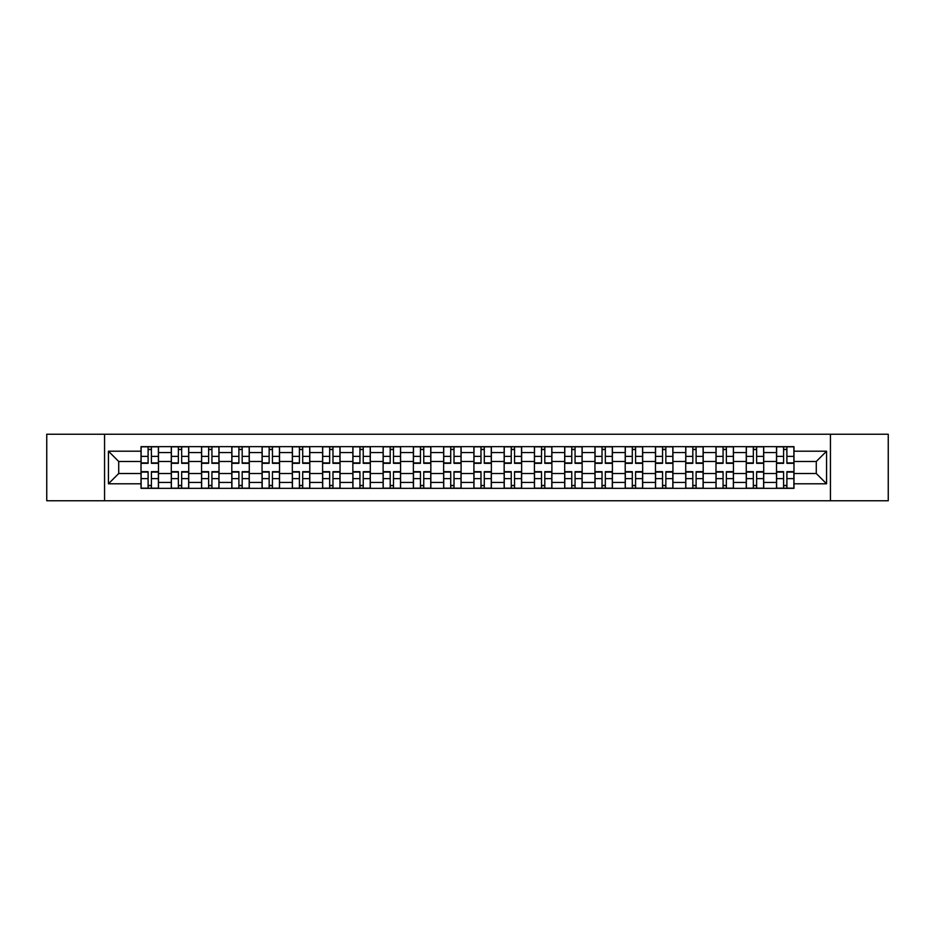 <?xml version="1.0" encoding="UTF-8"?>
<svg xmlns="http://www.w3.org/2000/svg" width="935" height="935" viewBox="0 0 935 935"><rect width="100%" height="100%" fill="white"/><g stroke="black" fill="none" stroke-linecap="round" stroke-linejoin="round"><path stroke-width="1.4" d="M830.444 500.763L888.25 500.763L888.25 434.237L46.75 434.237L46.75 500.763L830.444 500.763L830.444 434.237M171.292 488.35L171.292 452.563L158.482 452.563L158.482 488.35M158.482 452.563L158.482 446.649M171.292 452.563L171.292 446.649M188.741 446.649L188.741 488.35M201.551 488.35L201.551 446.649M219.012 446.649L219.012 488.35M231.81 488.35L231.81 446.649M249.271 446.649L249.271 488.35M262.069 488.35L262.069 446.649M279.53 446.649L279.53 488.35M292.328 488.35L292.328 446.649M309.789 446.649L309.789 488.35M322.598 488.35L322.598 446.649M340.048 446.649L340.048 488.35M352.857 488.35L352.857 446.649M370.318 446.649L370.318 488.35M383.116 488.35L383.116 446.649M400.577 446.649L400.577 488.35M413.375 488.35L413.375 446.649M430.836 446.649L430.836 488.35M443.646 488.35L443.646 446.649M461.095 446.649L461.095 488.35M473.905 488.35L473.905 446.649M491.354 446.649L491.354 488.35M504.164 488.35L504.164 446.649M521.625 446.649L521.625 488.35M534.423 488.35L534.423 446.649M551.884 446.649L551.884 488.35M564.682 488.35L564.682 446.649M582.143 446.649L582.143 488.35M594.952 488.35L594.952 446.649M612.402 446.649L612.402 488.35M625.211 488.35L625.211 446.649M642.672 446.649L642.672 488.35M655.47 488.35L655.47 446.649M672.931 446.649L672.931 488.35M685.729 488.35L685.729 446.649M703.19 446.649L703.19 488.35M715.988 488.35L715.988 446.649M733.449 446.649L733.449 488.35M746.259 488.35L746.259 446.649M763.708 446.649L763.708 488.35M776.517 488.35L776.517 446.649M776.517 473.519L763.708 473.519M746.259 473.519L733.449 473.519M715.988 473.519L703.19 473.519M685.729 473.519L672.931 473.519M655.47 473.519L642.672 473.519M625.211 473.519L612.402 473.519M594.952 473.519L582.143 473.519M564.682 473.519L551.884 473.519M534.423 473.519L521.625 473.519M504.164 473.519L491.354 473.519M473.905 473.519L461.095 473.519M443.646 473.519L430.836 473.519M413.375 473.519L400.577 473.519M383.116 473.519L370.318 473.519M352.857 473.519L340.048 473.519M322.598 473.519L309.789 473.519M292.328 473.519L279.53 473.519M262.069 473.519L249.271 473.519M231.81 473.519L219.012 473.519M201.551 473.519L188.741 473.519M171.292 473.519L158.482 473.519M776.517 461.481L763.708 461.481M746.259 461.481L733.449 461.481M715.988 461.481L703.19 461.481M685.729 461.481L672.931 461.481M655.47 461.481L642.672 461.481M625.211 461.481L612.402 461.481M594.952 461.481L582.143 461.481M564.682 461.481L551.884 461.481M534.423 461.481L521.625 461.481M504.164 461.481L491.354 461.481M473.905 461.481L461.095 461.481M443.646 461.481L430.836 461.481M413.375 461.481L400.577 461.481M383.116 461.481L370.318 461.481M352.857 461.481L340.048 461.481M322.598 461.481L309.789 461.481M292.328 461.481L279.53 461.481M262.069 461.481L249.271 461.481M231.81 461.481L219.012 461.481M201.551 461.481L188.741 461.481M171.292 461.481L158.482 461.481M118.722 473.519L141.021 473.519L141.021 461.481L118.722 461.481L118.722 473.519L108.437 483.792L108.437 451.208L141.021 451.208L141.021 461.481M793.979 461.481L793.979 473.519L816.278 473.519L816.278 461.481L793.979 461.481L793.979 446.649L141.021 446.649L141.021 451.208M793.979 451.208L826.563 451.208L826.563 483.792L793.979 483.792L793.979 473.519M141.021 473.519L141.021 488.35L793.979 488.35L793.979 483.792M141.021 483.792L108.437 483.792M104.556 500.763L104.556 434.237M151.4 485.44L148.104 485.44M148.104 449.56L151.4 449.56M181.671 485.44L178.363 485.44M178.363 449.56L181.671 449.56M211.929 485.44L208.634 485.44M208.634 449.56L211.929 449.56M242.188 485.44L238.892 485.44M238.892 449.56L242.188 449.56M272.447 485.44L269.151 485.44M269.151 449.56L272.447 449.56M302.706 485.44L299.41 485.44M299.41 449.56L302.706 449.56M332.977 485.44L329.669 485.44M329.669 449.56L332.977 449.56M363.236 485.44L359.94 485.44M359.94 449.56L363.236 449.56M393.495 485.44L390.199 485.44M390.199 449.56L393.495 449.56M423.754 485.44L420.458 485.44M420.458 449.56L423.754 449.56M454.013 485.44L450.717 485.44M450.717 449.56L454.013 449.56M484.283 485.44L480.987 485.44M480.987 449.56L484.283 449.56M514.542 485.44L511.246 485.44M511.246 449.56L514.542 449.56M544.801 485.44L541.505 485.44M541.505 449.56L544.801 449.56M575.06 485.44L571.764 485.44M571.764 449.56L575.06 449.56M605.331 485.44L602.023 485.44M602.023 449.56L605.331 449.56M635.59 485.44L632.294 485.44M632.294 449.56L635.59 449.56M665.849 485.44L662.553 485.44M662.553 449.56L665.849 449.56M696.107 485.44L692.812 485.44M692.812 449.56L696.107 449.56M726.366 485.44L723.071 485.44M723.071 449.56L726.366 449.56M756.637 485.44L753.329 485.44M753.329 449.56L756.637 449.56M786.896 485.44L783.6 485.44M783.6 449.56L786.896 449.56M108.437 451.208L118.722 461.481M816.278 473.519L826.563 483.792M816.278 461.481L826.563 451.208M151.4 463.328L151.4 446.837L158.389 446.837L158.389 463.328L151.4 463.328M148.104 449.361L151.4 449.361M148.104 446.837L141.127 446.837L141.127 463.328L148.104 463.328L148.104 446.837L154.217 446.837M148.104 471.672L148.104 488.163L141.127 488.163L141.127 471.672L148.104 471.672M151.4 485.639L148.104 485.639M151.4 488.163L158.389 488.163L158.389 471.672L151.4 471.672L151.4 488.163L145.299 488.163M181.671 463.328L181.671 446.837L188.648 446.837L188.648 463.328L181.671 463.328M178.363 449.361L181.671 449.361M178.363 446.837L171.385 446.837L171.385 463.328L178.363 463.328L178.363 446.837L181.671 446.837M211.929 463.328L211.929 446.837L218.907 446.837L218.907 463.328L211.929 463.328M208.634 449.361L211.929 449.361M208.634 446.837L201.644 446.837L201.644 463.328L208.634 463.328L208.634 446.837L214.734 446.837M178.363 471.672L178.363 488.163L171.385 488.163L171.385 471.672L178.363 471.672M181.671 485.639L178.363 485.639M181.671 488.163L188.648 488.163L188.648 471.672L181.671 471.672L181.671 488.163L178.363 488.163M208.634 471.672L208.634 488.163L201.644 488.163L201.644 471.672L208.634 471.672M211.929 485.639L208.634 485.639M211.929 488.163L218.907 488.163L218.907 471.672L211.929 471.672L211.929 488.163L205.817 488.163M242.188 463.328L242.188 446.837L249.177 446.837L249.177 463.328L242.188 463.328M238.892 449.361L242.188 449.361M238.892 446.837L231.903 446.837L231.903 463.328L238.892 463.328L238.892 446.837L242.188 446.837M272.447 463.328L272.447 446.837L279.436 446.837L279.436 463.328L272.447 463.328M269.151 449.361L272.447 449.361M269.151 446.837L262.174 446.837L262.174 463.328L269.151 463.328L269.151 446.837L275.264 446.837M302.706 463.328L302.706 446.837L309.695 446.837L309.695 463.328L302.706 463.328M299.41 449.361L302.706 449.361M299.41 446.837L292.433 446.837L292.433 463.328L299.41 463.328L299.41 446.837L305.523 446.837M238.892 471.672L238.892 488.163L231.903 488.163L231.903 471.672L238.892 471.672M242.188 485.639L238.892 485.639M242.188 488.163L249.177 488.163L249.177 471.672L242.188 471.672L242.188 488.163L236.076 488.163M269.151 471.672L269.151 488.163L262.174 488.163L262.174 471.672L269.151 471.672M272.447 485.639L269.151 485.639M272.447 488.163L279.436 488.163L279.436 471.672L272.447 471.672L272.447 488.163L266.335 488.163M299.41 471.672L299.41 488.163L292.433 488.163L292.433 471.672L299.41 471.672M302.706 485.639L299.41 485.639M302.706 488.163L309.695 488.163L309.695 471.672L302.706 471.672L302.706 488.163L296.605 488.163M332.977 463.328L332.977 446.837L339.954 446.837L339.954 463.328L332.977 463.328M329.669 449.361L332.977 449.361M329.669 446.837L322.692 446.837L322.692 463.328L329.669 463.328L329.669 446.837L335.782 446.837M329.669 471.672L329.669 488.163L322.692 488.163L322.692 471.672L329.669 471.672M332.977 485.639L329.669 485.639M332.977 488.163L339.954 488.163L339.954 471.672L332.977 471.672L332.977 488.163L326.864 488.163M363.236 463.328L363.236 446.837L370.213 446.837L370.213 463.328L363.236 463.328M359.94 449.361L363.236 449.361M359.94 446.837L352.951 446.837L352.951 463.328L359.94 463.328L359.94 446.837L366.052 446.837M359.94 471.672L359.94 488.163L352.951 488.163L352.951 471.672L359.94 471.672M363.236 485.639L359.94 485.639M363.236 488.163L370.213 488.163L370.213 471.672L363.236 471.672L363.236 488.163L357.123 488.163M393.495 463.328L393.495 446.837L400.484 446.837L400.484 463.328L393.495 463.328M390.199 449.361L393.495 449.361M390.199 446.837L383.21 446.837L383.21 463.328L390.199 463.328L390.199 446.837L393.495 446.837M390.199 471.672L390.199 488.163L383.21 488.163L383.21 471.672L390.199 471.672M393.495 485.639L390.199 485.639M393.495 488.163L400.484 488.163L400.484 471.672L393.495 471.672L393.495 488.163L390.199 488.163M423.754 463.328L423.754 446.837L430.743 446.837L430.743 463.328L423.754 463.328M420.458 449.361L423.754 449.361M420.458 446.837L413.48 446.837L413.48 463.328L420.458 463.328L420.458 446.837L423.754 446.837M420.458 471.672L420.458 488.163L413.48 488.163L413.48 471.672L420.458 471.672M423.754 485.639L420.458 485.639M423.754 488.163L430.743 488.163L430.743 471.672L423.754 471.672L423.754 488.163L420.458 488.163M454.013 463.328L454.013 446.837L461.002 446.837L461.002 463.328L454.013 463.328M450.717 449.361L454.013 449.361M450.717 446.837L443.739 446.837L443.739 463.328L450.717 463.328L450.717 446.837L454.013 446.837M484.283 463.328L484.283 446.837L491.261 446.837L491.261 463.328L484.283 463.328M480.987 449.361L484.283 449.361M480.987 446.837L473.998 446.837L473.998 463.328L480.987 463.328L480.987 446.837L487.088 446.837M514.542 463.328L514.542 446.837L521.52 446.837L521.52 463.328L514.542 463.328M511.246 449.361L514.542 449.361M511.246 446.837L504.257 446.837L504.257 463.328L511.246 463.328L511.246 446.837L517.359 446.837M544.801 463.328L544.801 446.837L551.79 446.837L551.79 463.328L544.801 463.328M541.505 449.361L544.801 449.361M541.505 446.837L534.516 446.837L534.516 463.328L541.505 463.328L541.505 446.837L547.618 446.837M575.06 463.328L575.06 446.837L582.049 446.837L582.049 463.328L575.06 463.328M571.764 449.361L575.06 449.361M571.764 446.837L564.787 446.837L564.787 463.328L571.764 463.328L571.764 446.837L577.877 446.837M605.331 463.328L605.331 446.837L612.308 446.837L612.308 463.328L605.331 463.328M602.023 449.361L605.331 449.361M602.023 446.837L595.046 446.837L595.046 463.328L602.023 463.328L602.023 446.837L608.136 446.837M450.717 471.672L450.717 488.163L443.739 488.163L443.739 471.672L450.717 471.672M454.013 485.639L450.717 485.639M454.013 488.163L461.002 488.163L461.002 471.672L454.013 471.672L454.013 488.163L450.717 488.163M480.987 471.672L480.987 488.163L473.998 488.163L473.998 471.672L480.987 471.672M484.283 485.639L480.987 485.639M484.283 488.163L491.261 488.163L491.261 471.672L484.283 471.672L484.283 488.163L478.171 488.163M511.246 471.672L511.246 488.163L504.257 488.163L504.257 471.672L511.246 471.672M514.542 485.639L511.246 485.639M514.542 488.163L521.52 488.163L521.52 471.672L514.542 471.672L514.542 488.163L508.43 488.163M541.505 471.672L541.505 488.163L534.516 488.163L534.516 471.672L541.505 471.672M544.801 485.639L541.505 485.639M544.801 488.163L551.79 488.163L551.79 471.672L544.801 471.672L544.801 488.163L538.689 488.163M571.764 471.672L571.764 488.163L564.787 488.163L564.787 471.672L571.764 471.672M575.06 485.639L571.764 485.639M575.06 488.163L582.049 488.163L582.049 471.672L575.06 471.672L575.06 488.163L568.947 488.163M602.023 471.672L602.023 488.163L595.046 488.163L595.046 471.672L602.023 471.672M605.331 485.639L602.023 485.639M605.331 488.163L612.308 488.163L612.308 471.672L605.331 471.672L605.331 488.163L599.218 488.163M635.59 463.328L635.59 446.837L642.567 446.837L642.567 463.328L635.59 463.328M632.294 449.361L635.59 449.361M632.294 446.837L625.305 446.837L625.305 463.328L632.294 463.328L632.294 446.837L635.59 446.837M632.294 471.672L632.294 488.163L625.305 488.163L625.305 471.672L632.294 471.672M635.59 485.639L632.294 485.639M635.59 488.163L642.567 488.163L642.567 471.672L635.59 471.672L635.59 488.163L632.294 488.163M665.849 463.328L665.849 446.837L672.826 446.837L672.826 463.328L665.849 463.328M662.553 449.361L665.849 449.361M662.553 446.837L655.564 446.837L655.564 463.328L662.553 463.328L662.553 446.837L665.849 446.837M662.553 471.672L662.553 488.163L655.564 488.163L655.564 471.672L662.553 471.672M665.849 485.639L662.553 485.639M665.849 488.163L672.826 488.163L672.826 471.672L665.849 471.672L665.849 488.163L659.736 488.163M696.107 463.328L696.107 446.837L703.097 446.837L703.097 463.328L696.107 463.328M692.812 449.361L696.107 449.361M692.812 446.837L685.822 446.837L685.822 463.328L692.812 463.328L692.812 446.837L696.107 446.837M692.812 471.672L692.812 488.163L685.822 488.163L685.822 471.672L692.812 471.672M696.107 485.639L692.812 485.639M696.107 488.163L703.097 488.163L703.097 471.672L696.107 471.672L696.107 488.163L689.995 488.163M726.366 463.328L726.366 446.837L733.356 446.837L733.356 463.328L726.366 463.328M723.071 449.361L726.366 449.361M723.071 446.837L716.093 446.837L716.093 463.328L723.071 463.328L723.071 446.837L729.183 446.837M723.071 471.672L723.071 488.163L716.093 488.163L716.093 471.672L723.071 471.672M726.366 485.639L723.071 485.639M726.366 488.163L733.356 488.163L733.356 471.672L726.366 471.672L726.366 488.163L720.266 488.163M756.637 463.328L756.637 446.837L763.615 446.837L763.615 463.328L756.637 463.328M753.329 449.361L756.637 449.361M753.329 446.837L746.352 446.837L746.352 463.328L753.329 463.328L753.329 446.837L759.442 446.837M753.329 471.672L753.329 488.163L746.352 488.163L746.352 471.672L753.329 471.672M756.637 485.639L753.329 485.639M756.637 488.163L763.615 488.163L763.615 471.672L756.637 471.672L756.637 488.163L750.524 488.163M786.896 463.328L786.896 446.837L793.873 446.837L793.873 463.328L786.896 463.328M783.6 449.361L786.896 449.361M783.6 446.837L776.611 446.837L776.611 463.328L783.6 463.328L783.6 446.837L789.701 446.837M783.6 471.672L783.6 488.163L776.611 488.163L776.611 471.672L783.6 471.672M786.896 485.639L783.6 485.639M786.896 488.163L793.873 488.163L793.873 471.672L786.896 471.672L786.896 488.163L780.783 488.163M746.259 452.563L733.449 452.563M715.988 452.563L703.19 452.563M685.729 452.563L672.931 452.563M655.47 452.563L642.672 452.563M625.211 452.563L612.402 452.563M594.952 452.563L582.143 452.563M564.682 452.563L551.884 452.563M534.423 452.563L521.625 452.563M504.164 452.563L491.354 452.563M473.905 452.563L461.095 452.563M443.646 452.563L430.836 452.563M413.375 452.563L400.577 452.563M383.116 452.563L370.318 452.563M352.857 452.563L340.048 452.563M322.598 452.563L309.789 452.563M292.328 452.563L279.53 452.563M262.069 452.563L249.271 452.563M231.81 452.563L219.012 452.563M201.551 452.563L188.741 452.563M776.517 452.563L763.708 452.563M746.259 482.437L733.449 482.437M715.988 482.437L703.19 482.437M685.729 482.437L672.931 482.437M655.47 482.437L642.672 482.437M625.211 482.437L612.402 482.437M594.952 482.437L582.143 482.437M564.682 482.437L551.884 482.437M534.423 482.437L521.625 482.437M504.164 482.437L491.354 482.437M473.905 482.437L461.095 482.437M443.646 482.437L430.836 482.437M413.375 482.437L400.577 482.437M383.116 482.437L370.318 482.437M352.857 482.437L340.048 482.437M322.598 482.437L309.789 482.437M292.328 482.437L279.53 482.437M262.069 482.437L249.271 482.437M231.81 482.437L219.012 482.437M201.551 482.437L188.741 482.437M171.292 482.437L158.482 482.437M776.517 482.437L763.708 482.437M151.4 462.918L158.389 462.918M151.4 456.373L158.389 456.373M141.127 462.918L148.104 462.918M141.127 456.373L148.104 456.373M148.104 472.082L141.127 472.082M148.104 478.626L141.127 478.626M158.389 472.082L151.4 472.082M158.389 478.626L151.4 478.626M181.671 462.918L188.648 462.918M181.671 456.373L188.648 456.373M171.385 462.918L178.363 462.918M171.385 456.373L178.363 456.373M211.929 462.918L218.907 462.918M211.929 456.373L218.907 456.373M201.644 462.918L208.634 462.918M201.644 456.373L208.634 456.373M178.363 472.082L171.385 472.082M178.363 478.626L171.385 478.626M188.648 472.082L181.671 472.082M188.648 478.626L181.671 478.626M208.634 472.082L201.644 472.082M208.634 478.626L201.644 478.626M218.907 472.082L211.929 472.082M218.907 478.626L211.929 478.626M242.188 462.918L249.177 462.918M242.188 456.373L249.177 456.373M231.903 462.918L238.892 462.918M231.903 456.373L238.892 456.373M272.447 462.918L279.436 462.918M272.447 456.373L279.436 456.373M262.174 462.918L269.151 462.918M262.174 456.373L269.151 456.373M302.706 462.918L309.695 462.918M302.706 456.373L309.695 456.373M292.433 462.918L299.41 462.918M292.433 456.373L299.41 456.373M238.892 472.082L231.903 472.082M238.892 478.626L231.903 478.626M249.177 472.082L242.188 472.082M249.177 478.626L242.188 478.626M269.151 472.082L262.174 472.082M269.151 478.626L262.174 478.626M279.436 472.082L272.447 472.082M279.436 478.626L272.447 478.626M299.41 472.082L292.433 472.082M299.41 478.626L292.433 478.626M309.695 472.082L302.706 472.082M309.695 478.626L302.706 478.626M332.977 462.918L339.954 462.918M332.977 456.373L339.954 456.373M322.692 462.918L329.669 462.918M322.692 456.373L329.669 456.373M329.669 472.082L322.692 472.082M329.669 478.626L322.692 478.626M339.954 472.082L332.977 472.082M339.954 478.626L332.977 478.626M363.236 462.918L370.213 462.918M363.236 456.373L370.213 456.373M352.951 462.918L359.94 462.918M352.951 456.373L359.94 456.373M359.94 472.082L352.951 472.082M359.94 478.626L352.951 478.626M370.213 472.082L363.236 472.082M370.213 478.626L363.236 478.626M393.495 462.918L400.484 462.918M393.495 456.373L400.484 456.373M383.21 462.918L390.199 462.918M383.21 456.373L390.199 456.373M390.199 472.082L383.21 472.082M390.199 478.626L383.21 478.626M400.484 472.082L393.495 472.082M400.484 478.626L393.495 478.626M423.754 462.918L430.743 462.918M423.754 456.373L430.743 456.373M413.48 462.918L420.458 462.918M413.48 456.373L420.458 456.373M420.458 472.082L413.48 472.082M420.458 478.626L413.48 478.626M430.743 472.082L423.754 472.082M430.743 478.626L423.754 478.626M454.013 462.918L461.002 462.918M454.013 456.373L461.002 456.373M443.739 462.918L450.717 462.918M443.739 456.373L450.717 456.373M484.283 462.918L491.261 462.918M484.283 456.373L491.261 456.373M473.998 462.918L480.987 462.918M473.998 456.373L480.987 456.373M514.542 462.918L521.52 462.918M514.542 456.373L521.52 456.373M504.257 462.918L511.246 462.918M504.257 456.373L511.246 456.373M544.801 462.918L551.79 462.918M544.801 456.373L551.79 456.373M534.516 462.918L541.505 462.918M534.516 456.373L541.505 456.373M575.06 462.918L582.049 462.918M575.06 456.373L582.049 456.373M564.787 462.918L571.764 462.918M564.787 456.373L571.764 456.373M605.331 462.918L612.308 462.918M605.331 456.373L612.308 456.373M595.046 462.918L602.023 462.918M595.046 456.373L602.023 456.373M450.717 472.082L443.739 472.082M450.717 478.626L443.739 478.626M461.002 472.082L454.013 472.082M461.002 478.626L454.013 478.626M480.987 472.082L473.998 472.082M480.987 478.626L473.998 478.626M491.261 472.082L484.283 472.082M491.261 478.626L484.283 478.626M511.246 472.082L504.257 472.082M511.246 478.626L504.257 478.626M521.52 472.082L514.542 472.082M521.52 478.626L514.542 478.626M541.505 472.082L534.516 472.082M541.505 478.626L534.516 478.626M551.79 472.082L544.801 472.082M551.79 478.626L544.801 478.626M571.764 472.082L564.787 472.082M571.764 478.626L564.787 478.626M582.049 472.082L575.06 472.082M582.049 478.626L575.06 478.626M602.023 472.082L595.046 472.082M602.023 478.626L595.046 478.626M612.308 472.082L605.331 472.082M612.308 478.626L605.331 478.626M635.59 462.918L642.567 462.918M635.59 456.373L642.567 456.373M625.305 462.918L632.294 462.918M625.305 456.373L632.294 456.373M632.294 472.082L625.305 472.082M632.294 478.626L625.305 478.626M642.567 472.082L635.59 472.082M642.567 478.626L635.59 478.626M665.849 462.918L672.826 462.918M665.849 456.373L672.826 456.373M655.564 462.918L662.553 462.918M655.564 456.373L662.553 456.373M662.553 472.082L655.564 472.082M662.553 478.626L655.564 478.626M672.826 472.082L665.849 472.082M672.826 478.626L665.849 478.626M696.107 462.918L703.097 462.918M696.107 456.373L703.097 456.373M685.822 462.918L692.812 462.918M685.822 456.373L692.812 456.373M692.812 472.082L685.822 472.082M692.812 478.626L685.822 478.626M703.097 472.082L696.107 472.082M703.097 478.626L696.107 478.626M726.366 462.918L733.356 462.918M726.366 456.373L733.356 456.373M716.093 462.918L723.071 462.918M716.093 456.373L723.071 456.373M723.071 472.082L716.093 472.082M723.071 478.626L716.093 478.626M733.356 472.082L726.366 472.082M733.356 478.626L726.366 478.626M756.637 462.918L763.615 462.918M756.637 456.373L763.615 456.373M746.352 462.918L753.329 462.918M746.352 456.373L753.329 456.373M753.329 472.082L746.352 472.082M753.329 478.626L746.352 478.626M763.615 472.082L756.637 472.082M763.615 478.626L756.637 478.626M786.896 462.918L793.873 462.918M786.896 456.373L793.873 456.373M776.611 462.918L783.6 462.918M776.611 456.373L783.6 456.373M783.6 472.082L776.611 472.082M783.6 478.626L776.611 478.626M793.873 472.082L786.896 472.082M793.873 478.626L786.896 478.626"/></g></svg>
